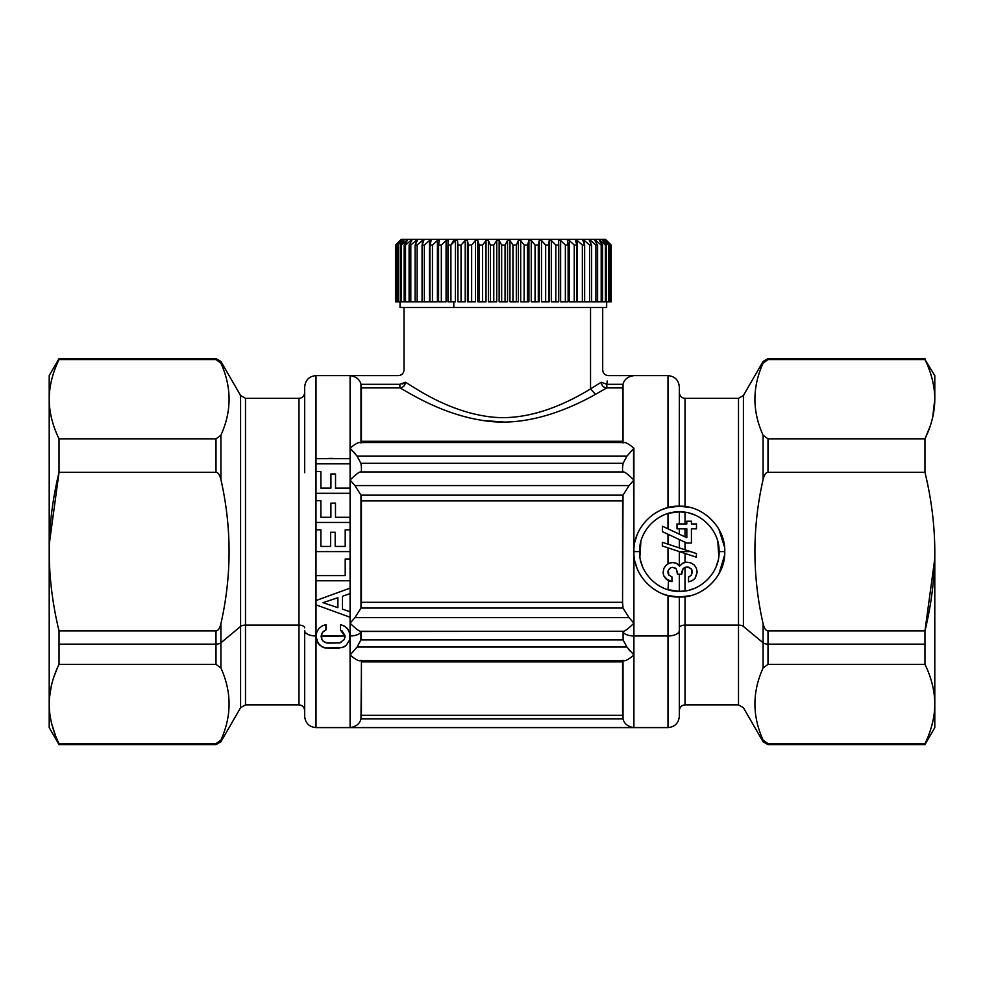 <?xml version="1.0" encoding="UTF-8"?>
<svg xmlns="http://www.w3.org/2000/svg" width="984" height="984" viewBox="0 0 984 984"><rect width="100%" height="100%" fill="white"/><g stroke="black" fill="none" stroke-linecap="round" stroke-linejoin="round"><path stroke-width="1.48" d="M686.82 543.033L662.416 531.643L662.416 526.194L686.82 537.719L686.82 528.826L677.017 528.826L677.017 523.943L686.82 523.943L686.82 521.212L691.42 521.212L691.42 523.943L696.487 523.943L696.487 528.826L691.42 528.826L691.42 543.033L686.82 543.033L691.42 543.033L691.42 528.826L696.487 528.826L696.487 523.943L691.42 523.943L691.42 521.212L686.82 521.212L686.82 523.943L677.017 523.943L677.017 528.826L686.82 528.826L686.82 537.719L662.416 526.194L662.416 531.643L686.82 543.033M667.988 534.25L662.416 531.643L667.988 534.25L667.988 544.164L667.988 534.25M690.534 551.606L679.415 551.606L662.33 545.96L662.33 542.295L696.389 553.537L696.389 557.202L679.415 551.606L690.534 551.606L662.33 542.295L662.33 545.96L679.415 551.606L696.389 557.202L696.389 553.537L690.534 551.606L696.389 553.537M687.558 566.993L690.94 568.531L692.342 572.048L691.309 575.246L688.542 577.042L688.542 581.839L692.256 580.621L694.938 578.457L697.152 572.331L696.438 568.383L694.372 565.136L691.125 562.971L686.894 562.172L682.896 563.119L679.55 566.132L676.402 563.303L672.638 562.553L669.108 563.254L666.045 565.283L663.88 568.383L663.081 572.43L663.794 575.812L665.725 578.69L671.924 581.655L671.924 576.858L668.874 575.111L668.259 570.363L670.854 567.731L672.736 567.35L676.168 568.764L677.484 572.528L676.168 568.764L672.736 567.35L670.854 567.731L668.259 570.363L668.874 575.111L671.924 576.858L671.924 581.655L668.542 580.708L665.725 578.69L663.794 575.812L663.081 572.43L663.88 568.383L666.045 565.283L669.108 563.254L672.638 562.553L676.402 563.303L679.55 566.132L682.896 563.119L686.894 562.172L691.125 562.971L694.372 565.136L696.438 568.383L697.152 572.331L694.938 578.457L692.256 580.621L688.542 581.839L688.542 577.042L691.309 575.246L692.342 572.048L690.94 568.531L687.029 566.968L683.13 568.531L681.715 574.164L677.484 574.164L676.168 568.764L677.484 574.164L681.715 574.164L683.13 568.531L681.715 572.147L683.13 568.531L687.029 566.968L683.13 568.531L685.098 567.251L689.243 567.399L687.533 566.993M690.94 568.531L691.973 570.167L690.94 568.531M692.342 572.048L691.973 570.167L691.309 575.246L692.342 572.048M688.542 577.042L689.575 576.575L688.542 577.042M691.125 581.15L689.981 581.532M694.938 578.457L697.152 572.331L695.356 577.916M691.125 562.971L694.372 565.136L691.125 562.971M682.896 563.119L686.894 562.172L685.012 562.368L685.012 553.451L685.012 562.368L682.896 563.119M678.087 564.361L677.287 563.758M673.856 562.627L675.221 562.897L673.856 562.627M670.288 562.848L671.457 562.627L670.288 562.848M666.045 565.283L669.108 563.254L666.045 565.283L663.88 568.383L666.045 565.283M663.081 572.43L663.88 568.383L663.118 573.229M665.725 578.69L663.794 575.812L667.988 580.412L665.725 578.69M668.542 580.708L667.988 589.687L668.542 580.708M670.83 581.495L669.723 581.2L670.83 581.495M668.874 575.111L671.924 576.858L668.874 575.111L667.988 573.18L668.874 575.111M667.89 572.245L667.988 571.249L667.89 572.245M668.259 570.363L667.988 571.249L668.259 570.363M669.292 568.801L670.854 567.731L669.292 568.801M676.168 568.764L674.852 567.805L676.156 568.74M679.341 511.864C658.357 511.127 638.862 530.61 639.6 551.606L633.917 551.606C633.007 527.695 655.455 505.284 679.341 506.194C703.228 505.284 725.675 527.695 724.753 551.606L719.083 551.606C719.821 530.61 700.325 511.127 679.341 511.864C658.357 511.127 638.862 530.61 639.6 551.606C638.862 572.602 658.357 592.085 679.341 591.347L667.988 589.687L679.341 591.347C700.325 592.085 719.821 572.602 719.083 551.606C719.821 530.61 700.325 511.127 679.341 511.864L685.012 512.283L679.341 511.864L679.341 523.943L679.341 511.864L669.784 513.033M663.191 587.915L659.354 585.947L663.191 587.915M642.38 566.194L640.695 560.855L642.38 566.194M639.895 556.415L640.879 541.63L639.895 556.415M659.428 517.215L663.351 515.222L659.428 517.215M689.919 513.304L694.31 514.792L689.919 513.304M717.803 541.655L718.8 556.341L717.803 541.655M717.988 560.831L716.327 566.132L717.988 560.831M694.114 588.493L689.55 590.006L694.114 588.493M685.012 590.941L679.341 591.347C700.325 592.085 719.821 572.602 719.083 551.606L724.753 551.606C725.675 575.517 703.228 597.94 679.341 597.017C655.455 597.94 633.007 575.517 633.917 551.606L639.6 551.606C638.862 572.602 658.357 592.085 679.341 591.347L685.012 590.941L685.012 567.276L685.012 590.941M633.917 551.704L633.917 551.606C633.007 575.517 655.455 597.94 679.341 597.017L685.012 596.673L685.012 625.098A5.683 2.718 0 0 0 679.341 627.817A5.683 2.718 180 0 1 685.012 625.098L685.012 704.888L685.012 625.098L738.504 625.098L738.504 398.336L743.424 395.494L743.424 626.451A5.683 2.718 0 0 0 738.504 625.098L685.012 625.098L685.012 596.673L690.227 595.701L679.341 597.017C703.228 597.94 725.675 575.517 724.753 551.606C725.675 527.695 703.228 505.284 679.341 506.194L690.239 507.523L685.012 506.551L685.012 398.336L738.504 398.336L738.504 625.098A5.683 2.718 180 0 1 743.424 626.451L743.424 395.494L763.092 361.436L763.092 363.157C752.206 387.192 752.206 411.214 763.092 435.248L763.092 479.516C752.206 527.584 752.206 575.64 763.092 623.696C764.322 628.518 765.958 630.916 768 630.879L768 644.139A5.683 2.718 180 0 1 763.092 642.786L763.092 623.696L763.092 642.786L743.424 626.451L763.092 642.786A5.683 2.718 0 0 0 768 644.139L768 664.372L763.092 667.976L763.092 642.786L763.092 667.976C752.206 691.998 752.206 716.032 763.092 740.054L763.092 741.788L763.092 740.054L768 743.646L768 744.617L768 743.646L924.972 743.646L924.972 744.617L924.972 743.646L768 743.646L763.092 740.054C752.206 716.032 752.206 691.998 763.092 667.976L768 664.372L768 644.139L924.972 644.139L924.972 664.372L768 664.372L924.972 664.372C931.442 677.73 934.714 690.94 934.8 704.015L934.788 706.057C934.357 718.492 931.085 731.026 924.972 743.646C931.085 731.026 934.357 718.492 934.788 706.057L934.8 551.606C934.726 577.743 931.442 604.164 924.972 630.879L934.714 559.072L924.972 630.879L924.972 644.139L768 644.139L768 630.879C765.958 630.916 764.322 628.518 763.092 623.696C752.206 575.64 752.206 527.584 763.092 479.516L763.092 435.248L768 438.839L768 472.332C765.958 472.308 764.322 474.694 763.092 479.516C764.322 474.694 765.958 472.308 768 472.332C765.958 472.308 764.322 474.694 763.092 479.516M718.972 529.429L724.519 547.055M724.63 555.038L719.009 573.721L724.63 555.038M667.988 595.578L662.798 593.906L667.988 595.578L679.341 597.017L679.341 630.535A11.353 5.449 180 0 1 667.988 635.984L667.988 595.578L667.988 635.984A11.353 5.449 0 0 0 679.341 630.535L679.341 716.241C678.665 723.129 674.876 726.918 667.988 727.594L667.988 635.984L633.917 635.984L633.524 448.544M658.198 591.802L652.699 588.395L658.198 591.802M636.808 567.534L635.147 562.085L636.808 567.534M633.917 551.507L633.917 623.192L629.071 617.644L623.02 608.051L622.564 602.306L623.02 495.161L629.071 485.567L633.917 480.032L633.917 551.606C633.007 527.695 655.455 505.284 679.341 506.194L685.012 506.551L685.012 398.336C681.568 397.991 679.673 396.097 679.341 392.653L679.218 506.194M635.147 541.114L636.796 535.714L635.147 541.114M652.724 514.804L658.198 511.409L652.699 514.829M662.798 509.318L667.988 507.633L667.988 375.617L667.988 507.633L662.798 509.318M768 359.566L763.092 363.157L763.092 361.436L768 358.594L768 359.566L768 358.594L924.972 358.594L924.972 359.566L768 359.566L924.972 359.566C931.442 372.911 934.714 386.122 934.8 399.197C934.726 412.271 931.442 425.482 924.972 438.839L768 438.839L763.092 435.248C752.206 411.214 752.206 387.192 763.092 363.157L768 359.566M738.504 625.098L738.504 704.888L738.504 625.098M724.458 546.403L718.947 529.38M679.341 597.017L679.341 630.535M602.589 370.538L602.7 369.947C603.032 373.391 604.926 375.285 608.383 375.617L633.917 375.617C627.866 376.528 624.225 379.43 623.02 384.313L606.821 384.313L606.821 387.893L622.564 387.893L623.02 442.997C624.225 441.435 627.866 443.157 633.917 448.163L626.919 456.17L623.093 463.304C622.368 467.953 622.343 470.844 623.02 471.951C622.343 470.844 622.368 467.953 623.093 463.304L626.919 456.17L633.917 448.163C627.866 443.157 624.225 441.435 623.02 442.997L623.02 384.313C624.225 379.43 627.866 376.528 633.917 375.617L667.988 375.617C674.876 376.294 678.665 380.082 679.341 386.983L679.341 506.194L667.988 507.633M360.98 631.261L360.907 631.261C359.603 631.654 355.999 628.961 350.083 623.192L354.929 617.644L629.071 617.644L354.929 617.644L360.98 608.051L623.02 608.051L622.564 602.306L361.436 602.306L361.436 500.905L622.564 500.905L622.564 602.306L361.436 602.306L360.98 608.051L623.02 608.051L629.071 617.644L633.917 623.192C628.001 628.961 624.397 631.654 623.093 631.261L361.251 631.482A11.353 5.449 180 0 1 350.083 635.984L349.468 632.331L347.586 628.85L344.572 626.218L340.439 624.619L340.439 629.981L344.99 635.984L321.116 635.984L322.555 632.281L325.938 629.981L325.938 624.619L322.137 625.984L318.939 628.518L316.811 631.999L316.012 635.996A11.353 5.449 180 0 1 304.659 630.535L304.659 716.241C305.397 723.191 309.185 726.979 316.012 727.594L316.012 636.341L316.012 727.594L350.083 727.594L350.083 655.049L357.081 647.041L350.083 655.049C356.134 660.055 359.775 661.777 360.98 660.215L361.436 661.9L360.98 660.215C359.775 661.777 356.134 660.055 350.083 655.049L350.083 727.594L633.917 727.594L633.917 635.984L667.988 635.984L667.988 727.594L633.917 727.594C627.866 726.684 624.225 723.781 623.02 718.91L623.02 660.215C624.225 661.777 627.866 660.055 633.917 655.049L633.917 727.594C627.866 726.684 624.225 723.781 623.02 718.91L622.564 715.319L361.436 715.319L361.436 661.9L622.564 661.9L622.564 715.319L361.436 715.319L360.98 718.91L623.02 718.91L360.98 718.91C359.775 723.781 356.134 726.684 350.083 727.594C356.134 726.684 359.775 723.781 360.98 718.91L361.436 661.9L622.564 661.9L623.02 660.215C624.225 661.777 627.866 660.055 633.917 655.049L626.919 647.041L623.093 639.908L623.093 631.261C624.397 631.654 628.001 628.961 633.917 623.192L633.917 635.984A11.353 5.449 180 0 1 622.749 631.482A11.353 5.449 0 0 0 633.917 635.984L633.487 654.643M628.665 649.379L629.92 650.891L628.665 649.379M622.564 602.995L622.577 604.25L622.564 602.995M622.589 498.15L622.564 499.761L622.589 498.15M623.02 442.997L622.564 441.312L361.436 441.312L361.436 387.893L399.885 387.893C407.917 391.989 442.566 415.211 486.17 420.943C531.077 427.327 575.271 405.679 595.517 394.338L606.821 387.893L622.564 387.893L623.02 384.313L622.774 385.384L623.02 384.313L606.821 384.313C608.702 372.985 608.702 372.985 606.821 384.313C608.702 372.985 608.702 372.985 606.821 384.313C608.702 372.985 608.702 372.985 606.821 384.313L601.236 382.247L601.679 384.387M622.638 386.368L622.564 387.659L622.638 386.368M633.917 448.163L633.917 480.032C628.001 474.251 624.397 471.557 623.093 471.951C624.397 471.557 628.001 474.251 633.917 480.032L629.071 485.567L354.929 485.567L350.083 480.032C355.999 474.251 359.603 471.557 360.907 471.951L623.093 471.951M629.071 485.567L623.02 495.161L360.98 495.161L354.929 485.567L629.071 485.567M360.98 495.161L361.436 500.905L622.564 500.905L623.02 495.161L360.98 495.161L360.98 608.051L354.929 617.644L350.083 623.192L350.083 480.032L354.929 485.567L360.98 495.161M360.907 471.951C359.603 471.557 355.999 474.251 350.083 480.032L350.083 488.126L335.532 488.126L335.532 473.968L330.932 473.968L330.932 488.126L320.882 488.126L320.882 471.521L316.012 471.521L316.012 500.684L316.012 493.304L350.083 493.304L350.083 517.289L335.495 517.289L335.495 503.119L330.907 503.119L330.907 517.289L320.858 517.289L320.858 500.684L315.987 500.684L315.975 522.455L316.012 529.835L316.012 522.455L350.058 522.455L350.083 529.835L345.199 529.835L345.199 546.44L335.2 546.44L335.2 532.27L330.599 532.27L330.599 546.44L320.882 546.44L320.882 529.835L316.012 529.835L316.012 575.591L316.012 551.606L350.083 551.606L350.083 558.986L345.199 558.986L345.199 575.591L316.012 575.591L316.012 600.535L316.012 580.757L350.083 580.757L350.083 588.137L316.012 600.535L316.012 636.07L316.012 604.84L350.083 617.239L350.083 636.045L350.083 623.192C355.999 628.961 359.603 631.654 360.907 631.261L360.907 639.908L623.093 639.908L623.093 631.261M316.811 632.023L316.012 636.365L317.943 643.007L322.039 646.869L328.25 648.284L337.893 648.284L344.056 646.869L346.22 645.319L349.566 640.043L349.947 634.434L350.083 655.049L350.07 635.996A11.353 5.449 0 0 0 361.251 631.482L360.98 639.661L357.081 647.041L360.907 639.908L623.093 639.908L626.919 647.041L357.081 647.041L626.919 647.041L633.917 655.049M361.362 716.856L361.436 715.553L361.362 716.856M361.251 638.296L361.411 635.947L361.251 638.296M361.411 635.701L361.312 631.679L361.411 635.701M361.436 500.216L361.423 498.962L361.436 500.216M361.411 605.062L361.436 603.463L361.411 605.062M361.423 469.405L361.423 468.716L361.423 469.405M361.423 468.446L361.411 467.523L361.423 468.446M361.411 467.277L361.374 466.379L361.411 467.277M354.055 452.308L355.347 453.858M503.353 421.976L483.058 420.537L503.353 421.976M607.263 380.968L606.821 384.313L601.236 382.247L606.821 384.313L606.821 387.893C603.475 387.512 601.605 385.63 601.236 382.247C603.007 366.208 603.007 366.208 601.236 382.247C601.605 385.63 603.475 387.512 606.821 387.893L604.705 387.438M606.821 387.893L595.517 394.338C575.271 405.679 531.077 427.327 486.17 420.943C442.566 415.211 407.917 391.989 399.885 387.893L399.885 384.313C398.003 372.985 398.003 372.985 399.885 384.313L405.482 382.247L399.885 384.313C398.003 372.985 398.003 372.985 399.885 384.313L360.98 384.313L361.436 387.893L399.885 387.893C403.231 387.512 405.101 385.63 405.482 382.247C403.698 366.208 403.698 366.208 405.482 382.247C403.698 366.208 403.698 366.208 405.482 382.247C413.071 386.491 445.863 410.5 487.105 416.441C529.577 423.034 571.384 400.648 590.535 388.914L590.535 307.5L590.535 388.914L595.517 394.338L590.535 388.914L601.236 382.247C603.007 366.208 603.007 366.208 601.236 382.247L590.535 388.914C571.384 400.648 529.577 423.034 487.105 416.441C445.863 410.5 413.071 386.491 405.482 382.247C405.101 385.63 403.231 387.512 399.885 387.893L399.885 384.313L360.98 384.313C359.775 379.43 356.134 376.54 350.083 375.617L350.083 458.667L316.012 458.667L316.012 471.521L316.012 463.833L350.083 463.833L350.083 480.032L350.083 448.163C356.134 443.157 359.775 441.435 360.98 442.997C359.775 441.435 356.134 443.157 350.083 448.163L357.081 456.17L350.083 448.163L350.083 375.617C356.134 376.54 359.775 379.43 360.98 384.313L360.98 442.997L361.436 441.312L622.564 441.312M626.919 456.17L357.081 456.17L626.919 456.17M623.093 463.304L360.907 463.304C361.632 467.953 361.657 470.844 360.98 471.951C361.657 470.844 361.632 467.953 360.907 463.304L357.081 456.17L360.907 463.304L623.093 463.304M360.98 660.215L361.436 661.9L360.98 660.215M350.083 493.304L350.083 488.126L335.532 488.126L335.532 473.968L330.932 473.968L330.932 488.126L320.882 488.126L320.882 471.521L316.012 471.521L316.012 493.304L350.083 493.304M350.083 551.606L350.083 529.835L345.199 529.835L345.199 546.44L335.2 546.44L335.2 532.27L330.599 532.27L330.599 546.44L320.882 546.44L320.882 529.835L316.012 529.835L316.012 551.606L350.083 551.606M350.083 580.757L350.083 558.986L345.199 558.986L345.199 575.591L316.012 575.591L316.012 580.757L350.083 580.757M350.083 593.598L350.083 588.137L316.012 600.535L316.012 604.84L350.083 617.239L350.083 611.777L342.469 609.145L342.469 596.23L350.083 593.598L350.083 611.777L342.469 609.145L342.469 596.23L350.083 593.598L342.469 596.23M316.012 458.667L316.012 375.617L316.012 463.833L350.083 463.833L350.083 458.667L316.012 458.667M349.591 639.957L349.751 633.339L347.586 628.85L344.572 626.218L340.439 624.619L340.439 629.981L345.003 636.377L344.289 639.477L339.726 642.921L326.368 642.921L323.539 641.556L321.854 639.477L321.522 634.163L322.555 632.281L325.938 629.981L325.938 624.619L322.137 625.984L318.939 628.518L316.811 631.999M402.604 383.895L404.375 383.243M304.659 472.677L304.659 386.983C305.397 380.021 309.185 376.232 316.012 375.617L398.336 375.617C401.779 375.285 403.674 373.391 404.006 369.947L404.006 307.5M330.932 473.968L335.532 473.968M315.975 500.684L315.975 522.455L350.058 522.455L350.046 517.289L335.495 517.289L335.495 503.119L330.907 503.119L330.907 517.289L320.858 517.289L320.858 500.684L316.012 500.684M330.907 503.119L335.495 503.119M350.046 517.289L350.046 522.455M330.599 532.27L335.2 532.27M327.266 596.439L350.083 588.137L327.266 596.439M350.083 617.239L318.238 605.652M304.659 630.535A11.353 5.449 0 0 0 316.012 635.984L316.577 640.043L316.147 634.52L316.577 640.043L319.714 645.172M321.387 626.414L323.084 625.504L321.387 626.414M325.938 624.619L324.978 624.828L325.938 624.619L325.938 629.981L324.105 630.867L325.938 629.981M322.555 632.281L321.104 636.377L321.854 639.477L321.104 636.377L321.854 639.477L323.539 641.556L326.368 642.921L323.539 641.556L328.016 643.13L339.726 642.921L344.289 639.477L344.99 635.984L321.104 636.377L322.555 632.281M344.941 635.443L342.063 630.904L344.941 635.443M340.439 629.981L340.439 624.619L341.903 625.012L340.439 624.619M343.391 625.59L345.077 626.537L343.391 625.59M346.983 628.161L348.053 629.489L346.983 628.161M349.099 631.371L349.468 632.331L349.099 631.371M328.25 458.433L330.464 458.396M330.599 458.396L333.047 458.384M325.027 647.952L342.641 647.57L346.22 645.319L349.566 640.043M319.8 645.246L317.943 643.007L322.039 646.869L325.114 647.964M317.635 642.503L317.229 641.716L317.635 642.503M322.801 640.842L323.539 641.556L322.801 640.842M339.615 642.933L341.325 642.392L339.615 642.933M344.929 637.398L344.99 636.697L344.929 637.398M336.577 648.308L335.507 648.321M405.482 382.247C403.698 366.208 403.698 366.208 405.482 382.247C403.698 366.208 403.698 366.208 405.482 382.247M337.881 597.706L322.973 602.688L337.881 597.706L337.881 607.669L322.986 602.688L337.881 607.669L322.986 602.688L337.881 597.706L337.881 607.669M49.2 704.704L49.2 551.606C49.286 577.756 52.558 604.176 59.028 630.879C52.558 604.176 49.286 577.756 49.2 551.606C49.274 525.481 52.558 499.048 59.028 472.332L216 472.332L59.028 472.332L59.028 438.839L216 438.839L216 472.332L216 438.839L220.908 435.248L220.908 479.516C219.678 474.694 218.042 472.308 216 472.332C218.042 472.308 219.678 474.694 220.908 479.516C231.793 527.584 231.793 575.64 220.908 623.696C219.678 628.518 218.042 630.916 216 630.879L59.028 630.879L59.028 664.372C52.558 677.742 49.274 690.952 49.2 704.015L49.212 706.057C49.643 718.492 52.915 731.026 59.028 743.646C52.915 731.026 49.643 718.492 49.212 706.057L49.2 704.015C49.274 690.952 52.558 677.742 59.028 664.372L216 664.372L59.028 664.372L59.028 644.139L216 644.139L59.028 644.139L59.028 630.879L216 630.879L216 644.139L216 630.879C218.042 630.916 219.678 628.518 220.908 623.696L220.908 642.786A5.683 2.718 180 0 1 216 644.139L216 664.372L216 644.139A5.683 2.718 0 0 0 220.908 642.786L240.576 626.451L240.576 395.494L240.576 626.451L220.908 642.786L220.908 667.976L216 664.372L220.908 667.976C231.793 691.998 231.793 716.032 220.908 740.054L216 743.646L59.028 743.646L59.028 744.617L59.028 743.646L216 743.646L216 744.617L216 743.646L220.908 740.054L220.908 741.788L220.908 740.054C231.793 716.032 231.793 691.998 220.908 667.976L220.908 623.696C231.793 575.64 231.793 527.584 220.908 479.516L220.908 435.248C231.793 411.214 231.793 387.192 220.908 363.157L220.908 361.436L240.576 395.494L245.496 398.336L245.496 625.098A5.683 2.718 0 0 0 240.576 626.451A5.683 2.718 180 0 1 245.496 625.098L298.988 625.098L245.496 625.098L245.496 704.888L245.496 398.336L298.988 398.336L298.988 625.098A5.683 2.718 180 0 1 304.659 627.817A5.683 2.718 0 0 0 298.988 625.098L298.988 704.888C302.432 705.221 304.327 707.115 304.659 710.559M304.659 392.653C304.327 396.097 302.432 397.991 298.988 398.336L298.988 704.888L245.496 704.888L240.576 707.717L240.576 626.451L240.576 707.717L220.908 741.788L216 744.617L59.028 744.617L49.2 727.594L49.2 705.38M216 438.839L59.028 438.839C52.558 425.482 49.286 412.271 49.2 399.197L49.2 375.617L59.028 358.594L216 358.594L220.908 361.436L220.908 363.157L216 359.566L216 358.594L216 359.566L59.028 359.566L59.028 358.594L59.028 359.566L216 359.566L220.908 363.157C231.793 387.192 231.793 411.214 220.908 435.248L216 438.839L220.908 435.248M667.988 513.525L667.988 528.826L667.988 513.525M667.988 547.83L667.988 563.795L667.988 547.83M679.341 574.164L679.341 591.347L679.341 574.164M679.341 551.581L679.341 565.812L679.341 551.581M679.341 539.539L679.341 547.916L679.341 539.539M679.341 528.826L679.341 534.189L679.341 528.826M685.012 549.785L685.012 542.196L685.012 549.785M685.012 536.87L685.012 528.826L685.012 536.87L686.82 537.719M685.012 523.943L685.012 512.283L685.012 523.943M690.067 581.507L691.162 581.138M216 472.332C218.042 472.308 219.678 474.694 220.908 479.516M49.2 399.197C49.274 386.134 52.558 372.924 59.028 359.566C52.558 372.924 49.274 386.134 49.2 399.197C49.286 412.271 52.558 425.482 59.028 438.839L59.028 472.332L49.286 544.14L59.028 472.332C52.558 499.048 49.274 525.481 49.2 551.606L49.2 399.197L49.311 559.884M216 664.372L220.908 667.976M216 630.879C218.042 630.916 219.678 628.518 220.908 623.696M57.232 668.333L54.034 676.549L57.232 668.333M51.34 685.836L49.446 697.828L51.34 685.836M55.473 735.417L52.054 725.011M768 438.839L924.972 438.839L924.972 472.332L768 472.332L768 438.839L763.092 435.248M768 472.332L924.972 472.332L924.972 438.839L929.966 426.675L924.972 438.839C931.442 425.482 934.726 412.271 934.8 399.197L932.66 417.376L934.8 400.033M768 664.372L763.092 667.976M931.971 724.925L933.422 718.591L931.971 724.925M768 630.879L924.972 630.879L768 630.879C765.958 630.916 764.322 628.518 763.092 623.696M924.972 472.332C931.442 499.036 934.714 525.456 934.8 551.606L934.8 704.015C934.714 690.94 931.442 677.73 924.972 664.372L924.972 630.879C931.442 604.164 934.726 577.743 934.8 551.606C934.714 525.456 931.442 499.036 924.972 472.332M934.8 704.704L934.8 727.594L924.972 744.617L768 744.617L763.092 741.788L743.424 707.717L738.504 704.888L685.012 704.888C681.568 705.221 679.673 707.115 679.341 710.559M934.689 543.328L934.8 551.606M934.8 375.617L934.8 399.197C934.714 386.122 931.442 372.911 924.972 359.566L934.8 375.617M49.2 704.015L49.2 551.606M606.587 307.5L400.033 307.5L400.033 301.817M400.119 240.637L395.494 245.053L400.119 240.637M401.128 240.932L395.912 245.053L400.242 240.514L395.912 245.053L401.128 240.932M403.256 241.289L403.256 240.514L397.511 245.053L401.497 240.514L397.511 245.053L403.256 240.514L403.256 241.289M406.478 241.732L406.478 240.514L401.312 245.053L400.254 245.053L403.871 240.514L400.254 245.053L401.312 245.053L406.478 240.514L406.478 241.732M410.758 242.31L410.758 240.514L411.841 240.514L410.758 240.514L405.519 245.053L404.141 245.053L407.339 240.514L404.141 245.053L405.519 245.053L410.758 240.514L410.758 242.31M416.06 243.134L416.06 240.514L417.364 240.514L416.06 240.514L410.808 245.053L409.098 245.053L411.841 240.514L409.098 245.053L410.808 245.053L416.06 240.514L416.06 243.134M422.308 244.426L422.308 240.514L423.821 240.514L422.308 240.514L417.105 245.053L415.1 245.053L417.364 240.514L415.1 245.053L417.105 245.053L422.308 240.514L422.308 244.426M429.454 301.817L429.454 240.514L431.152 240.514L429.454 240.514L424.35 245.053L422.062 245.053L423.821 240.514L422.062 245.053L424.35 245.053L429.454 240.514L429.454 301.817L424.35 301.817L424.35 245.053L429.454 240.514L424.35 245.053L424.35 301.817L422.062 301.817L422.062 245.053L422.062 301.817L417.105 301.817L417.105 245.053L417.105 301.817L415.1 301.817L415.1 245.053L415.1 301.817L410.808 301.817L410.808 245.053L410.808 301.817L409.098 301.817L409.098 245.053L409.098 301.817L405.519 301.817L405.519 245.053L405.519 301.817L404.141 301.817L404.141 245.053L404.141 301.817L401.312 301.817L401.312 245.053L401.312 301.817L400.254 301.817L400.254 245.053L400.254 301.817L398.212 301.817L398.212 245.053L398.212 301.817L397.511 301.817L397.511 245.053L397.511 301.817L396.269 301.817L396.269 245.053L396.269 301.817L395.912 245.053L395.507 301.817L395.507 245.053L395.494 301.817L429.454 301.817M437.4 301.817L437.4 240.514L439.27 240.514L437.4 240.514L432.456 245.053L429.922 245.053L431.152 240.514L429.922 245.053L432.456 245.053L437.4 240.514L437.4 301.817L432.456 301.817L432.456 245.053L432.456 301.817L429.922 301.817L429.922 245.053L429.922 301.817L437.4 301.817M446.084 301.817L446.084 240.514L448.089 240.514L446.084 240.514L441.336 245.053L438.581 245.053L439.27 240.514L438.581 245.053L441.336 245.053L446.084 240.514L446.084 301.817L441.336 301.817L441.336 245.053L446.084 240.514L441.336 245.053L441.336 301.817L438.581 301.817L438.581 245.053L438.581 301.817L446.084 301.817M453.821 301.817L453.821 307.5L453.821 301.817M606.673 301.817L606.673 307.5L453.821 307.5M455.383 301.817L455.383 240.514L457.523 240.514L457.929 301.817L457.523 240.514L455.383 240.514L450.906 245.053L450.906 301.817L447.954 301.817L447.954 245.053L450.906 245.053L447.954 245.053L448.089 240.514L447.954 301.817L450.906 301.817L450.906 245.053L454.362 239.383L452.345 243.577L455.383 240.514L455.383 301.817L450.906 301.817L455.383 301.817M465.211 301.817L465.211 240.514L467.449 240.514L467.449 301.817L468.409 301.817L467.449 301.817L467.449 240.514L465.211 240.514L461.041 245.053L457.929 245.053L457.523 240.514L457.929 245.053L461.041 245.053L465.211 240.514L465.211 301.817L461.041 301.817L461.041 245.053L461.041 301.817L457.929 301.817L457.929 245.053L457.929 301.817L465.211 301.817M475.457 301.817L475.457 240.514L477.769 240.514L477.769 301.817L479.269 301.817L477.769 301.817L477.769 240.514L475.457 240.514L471.643 245.053L468.409 245.053L467.449 240.514L468.409 245.053L471.643 245.053L475.457 240.514L475.457 301.817L471.643 301.817L471.643 245.053L471.643 301.817L468.409 301.817L468.409 245.053L468.409 301.817L475.457 301.817M486.01 301.817L486.01 240.514L488.384 240.514L488.384 301.817L490.389 301.817L488.384 301.817L488.384 240.514L486.01 240.514L482.603 245.053L479.269 245.053L477.769 240.514L479.269 245.053L482.603 245.053L486.01 240.514L486.01 301.817L482.603 301.817L482.603 245.053L482.603 301.817L479.269 301.817L479.269 245.053L479.269 301.817L486.01 301.817M496.748 301.817L496.748 240.514L499.146 240.514L499.146 301.817L501.656 301.817L499.146 301.817L499.146 240.514L496.748 240.514L493.771 245.053L490.389 245.053L488.384 240.514L490.389 245.053L493.771 245.053L496.748 240.514L496.748 301.817L493.771 301.817L493.771 245.053L493.771 301.817L490.389 301.817L490.389 245.053L490.389 301.817L496.748 301.817M507.559 301.817L507.559 240.514L509.958 240.514L509.958 301.817L512.935 301.817L509.958 301.817L509.958 240.514L507.559 240.514L505.063 245.053L501.656 245.053L499.146 240.514L501.656 245.053L505.063 245.053L507.559 240.514L507.559 301.817L505.063 301.817L505.063 245.053L505.063 301.817L501.656 301.817L501.656 245.053L501.656 301.817L507.559 301.817M518.334 301.817L518.334 240.514L520.696 240.514L520.696 301.817L524.115 301.817L520.696 301.817L520.696 240.514L518.334 240.514L516.317 245.053L518.334 240.514L518.334 301.817L516.317 301.817L516.317 245.053L512.935 245.053L509.958 240.514L512.935 245.053L516.317 245.053L518.334 240.514L516.317 245.053L516.317 301.817L512.935 301.817L512.935 245.053L512.935 301.817L518.334 301.817M528.937 301.817L528.937 240.514L531.249 240.514L531.249 301.817L535.062 301.817L531.249 301.817L531.249 240.514L535.062 245.053L531.249 240.514L528.937 240.514L527.449 245.053L524.115 245.053L520.696 240.514L524.115 245.053L527.449 245.053L528.937 240.514L528.937 301.817L527.449 301.817L527.449 245.053L527.449 301.817L524.115 301.817L524.115 245.053L524.115 301.817L528.937 301.817M539.257 301.817L539.257 240.514L541.495 240.514L541.495 301.817L545.665 301.817L541.495 301.817L541.495 240.514L539.257 240.514L538.297 245.053L539.257 240.514L539.257 301.817L538.297 301.817L538.297 245.053L535.062 245.053L538.297 245.053L539.257 240.514L538.297 245.053L538.297 301.817L535.062 301.817L535.062 245.053L531.249 240.514L535.062 245.053L535.062 301.817L539.257 301.817M549.183 301.817L549.183 240.514L551.323 240.514L551.323 301.817L555.8 301.817L551.323 301.817L551.323 240.514L549.183 240.514L548.777 245.053L549.183 301.817L548.777 245.053L545.665 245.053L541.495 240.514L545.665 245.053L548.777 245.053L549.183 240.514L548.777 301.817L545.665 301.817L545.665 245.053L545.665 301.817L549.183 301.817M558.617 240.514L560.634 240.514L560.634 301.817L565.37 301.817L560.634 301.817L560.634 240.514L558.617 240.514L558.752 245.053L555.8 245.053L551.323 240.514L555.8 245.053L558.752 245.053L558.617 240.514M567.436 240.514L569.306 240.514L569.306 301.817L574.25 301.817L569.306 301.817L569.306 240.514L567.436 240.514L568.125 245.053L565.37 245.053L560.634 240.514L565.37 245.053L568.125 245.053L567.436 240.514M575.554 240.514L577.251 240.514L577.251 301.817L582.356 301.817L577.251 301.817L577.251 240.514L575.554 240.514L576.784 245.053L574.25 245.053L569.306 240.514L574.25 245.053L576.784 245.053L575.554 240.514M582.885 240.514L584.398 240.514L584.398 244.426L584.398 240.514L582.885 240.514L584.644 245.053L582.356 245.053L577.251 240.514L582.356 245.053L584.644 245.053L582.885 240.514M589.342 240.514L590.658 240.514L590.658 243.134L590.658 240.514L589.342 240.514L591.605 245.053L589.601 245.053L584.398 240.514L589.601 245.053L591.605 245.053L589.342 240.514M594.865 240.514L595.947 240.514L595.947 242.31L595.947 240.514L594.865 240.514L597.608 245.053L595.898 245.053L590.658 240.514L595.898 245.053L597.608 245.053L594.865 240.514M599.379 240.514L600.24 240.514L600.24 241.732L600.24 240.514L599.379 240.514L602.565 245.053L601.187 245.053L595.947 240.514L601.187 245.053L602.565 245.053L599.379 240.514M602.835 240.514L606.452 245.053L605.394 245.053L600.24 240.514L605.394 245.053L606.452 245.053L602.835 240.514M605.209 240.514L609.194 245.053L603.463 240.514L608.493 245.053L605.209 240.514M606.464 240.514L610.793 245.053L605.578 240.514L610.437 245.053L606.464 240.514M395.494 301.817L395.494 245.053L401.164 239.383L605.541 239.383L611.212 245.053L606.587 240.514L611.212 245.053L611.212 301.817M610.793 301.817L610.793 245.053L610.793 301.817L609.194 301.817L610.437 301.817L610.437 245.053L610.793 301.817M609.194 301.817L609.194 245.053L609.194 301.817L606.452 301.817L608.493 301.817L608.493 245.053L608.493 301.817L609.194 301.817M606.452 301.817L606.452 245.053L606.452 301.817L602.565 301.817L605.394 301.817L605.394 245.053L605.394 301.817L606.452 301.817M602.565 301.817L602.565 245.053L602.565 301.817L597.608 301.817L601.187 301.817L601.187 245.053L601.187 301.817L602.565 301.817M597.608 301.817L597.608 245.053L597.608 301.817L591.605 301.817L595.898 301.817L595.898 245.053L595.898 301.817L597.608 301.817M591.605 301.817L591.605 245.053L591.605 301.817L584.644 301.817L589.601 301.817L589.601 245.053L584.398 240.514L589.601 245.053L589.601 301.817L591.605 301.817M584.644 301.817L584.644 245.053L584.644 301.817L582.356 301.817L582.356 245.053L577.251 240.514L582.356 245.053L582.356 301.817L584.644 301.817M576.784 301.817L576.784 245.053L576.784 301.817L574.25 301.817L574.25 245.053L569.306 240.514L574.25 245.053L574.25 301.817L576.784 301.817M568.125 301.817L568.125 245.053L568.125 301.817L565.37 301.817L565.37 245.053L565.37 301.817L568.125 301.817M558.752 301.817L558.752 245.053L558.752 301.817L555.8 301.817L555.8 245.053L555.8 301.817L558.752 301.817M450.906 245.053L452.345 243.577L450.906 245.053M552.344 239.383L454.362 239.383M623.204 631.273L360.796 631.273M360.796 471.951L623.204 471.951M624.348 660.67L359.652 660.67M359.652 442.554L624.348 442.554M602.7 369.947L602.7 307.5"/></g></svg>
